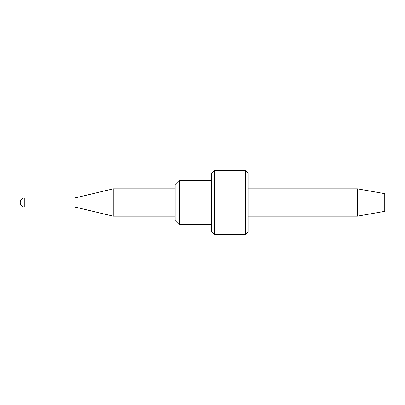 <?xml version="1.0" encoding="UTF-8"?>
<svg xmlns="http://www.w3.org/2000/svg" width="405" height="405" viewBox="0 0 405 405"><rect width="100%" height="100%" fill="white"/><g stroke="black" fill="none" stroke-linecap="round" stroke-linejoin="round"><path stroke-width="0.61" d="M113.197 216.169L113.197 188.831L74.925 197.944L74.925 207.056L74.925 197.944L24.806 197.944A4.556 4.556 0 0 0 20.25 202.5A4.556 4.556 0 0 0 24.806 207.056L74.925 207.056L113.197 216.169L175.162 216.169M113.197 188.831L175.162 188.831M179.719 224.37L179.719 180.63L175.162 185.186L175.162 219.814L179.719 224.37L211.612 224.37M179.719 180.63L211.612 180.63M214.346 234.394L214.346 170.606L211.612 173.34L211.612 231.66L214.346 234.394L245.329 234.394L248.062 231.66L248.062 173.34L245.329 170.606L245.329 234.394M214.346 170.606L245.329 170.606M248.062 216.169L357.412 216.169L384.75 211.349L384.75 193.651L357.412 188.831L357.412 216.169M248.062 188.831L357.412 188.831M24.806 197.944L24.806 207.056"/></g></svg>
